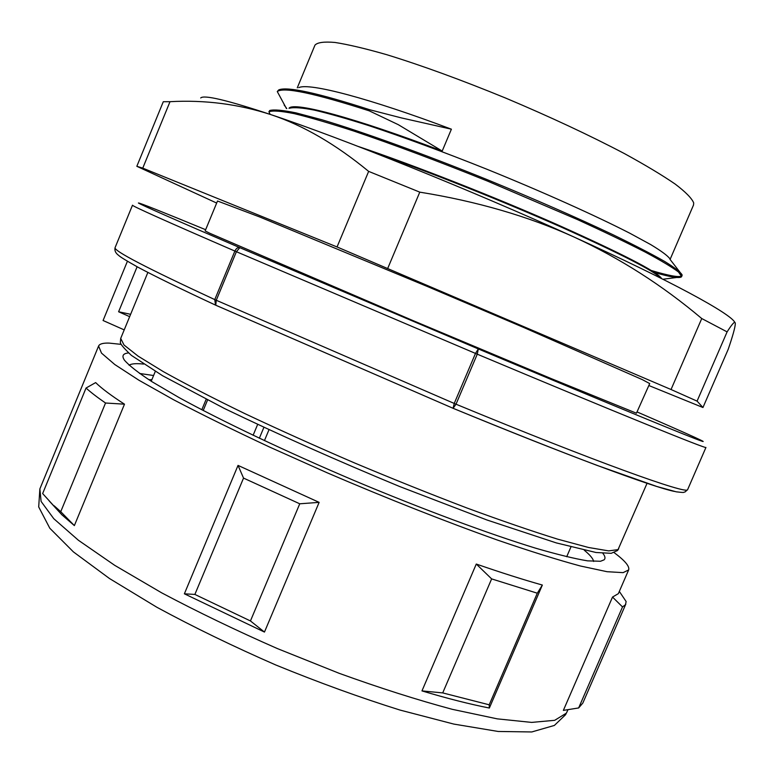 <?xml version="1.0" encoding="UTF-8"?>
<svg xmlns="http://www.w3.org/2000/svg" width="774" height="774" viewBox="0 0 774 774"><rect width="100%" height="100%" fill="white"/><g stroke="black" fill="none" stroke-linecap="round" stroke-linejoin="round"><path stroke-width="1.16" d="M636.441 413.21L649.705 383.575L642.333 379.628L523.708 327.479L427.238 286.448L259.774 217.001L217.513 201.008L205.149 230.913L209.522 233.148L412.852 320.533L551.32 378.641L636.441 413.21M215.811 305.256L215.53 305.111C181.184 289.147 154.626 276.125 137.83 267.146C126.355 260.703 119.989 256.804 118.732 255.449C115.607 253.204 114.388 250.602 115.084 247.641L132.499 205.187C131.725 205.855 165.849 221.151 234.88 251.066C236.234 248.338 237.879 247.206 239.814 247.67C174.624 219.603 140.82 204.713 138.391 202.991C138.991 202.575 161.408 211.476 205.652 229.714M124.208 329.888L103.077 320.513L127.41 261.264M115.084 247.641C113.362 250.65 146.586 267.968 214.766 299.596L216.265 300.264L215.762 305.227L453.013 408.266M687.68 489.516L705.936 447.459C707.417 449.481 616.52 412.658 477.268 354.173L478.313 348.939L239.814 247.67L236.389 251.714L234.88 251.066L214.766 299.596L215.53 305.111L453.196 408.343C507.831 430.799 557.299 450.391 596.851 465.309L656.971 486.536L676.215 491.809C686.325 493.019 682.639 492.196 685.077 491.954L687.593 489.652C687.66 494.886 595.332 461.797 456.012 404.202L453.09 408.304L454.232 403.447L456.012 404.202L477.268 354.173L475.488 353.418L454.232 403.447L216.265 300.264L236.389 251.714L475.488 353.418L478.313 348.939C588.143 395.127 671.455 429.531 694.839 438.568C718.32 447.653 690.04 434.882 637.399 412.087M129.664 316.653L118.606 311.767L137.114 266.759M118.606 311.767L130.632 314.302M264.427 440.648L268.955 429.831M143.606 364.08C136.224 363.277 131.377 363.654 129.074 365.222M139.552 373.465L153.591 375.516M602.888 553.352C605.171 556.264 605.578 558.422 604.107 559.834L600.518 561.266L587.563 560.85C574.695 558.731 557.415 554.513 535.714 548.215C488.974 533.925 422.652 509.331 354.095 480.528C285.645 451.455 221.78 421.056 178.949 397.517L151.946 381.688C138.159 372.671 128.977 365.492 124.421 360.152C121.586 355.905 122.921 353.505 128.436 352.944M121.102 344.362L109.076 343.095C103.058 342.921 99.556 343.898 98.588 346.036L101.5 353.108L114.794 364.535L138.904 380.218L173.608 399.761C201.695 414.496 233.816 430.325 269.981 447.237L327.209 472.808C386.642 498.359 446.172 521.84 497.537 540.097C529.948 551.204 557.59 559.844 580.461 566.017L607.077 571.705L623.109 572.644L628.643 569.935C629.813 566.442 624.976 560.676 614.15 552.636M628.643 569.935L618.349 593.658L612.524 597.054L563.366 710.387L578.652 707.949L622.519 606.932L612.524 597.054M264.466 632.068L184.376 593.803L238.034 465.406L319.13 502.365L264.466 632.068L250.447 620.951L299.751 503.797L319.13 502.365M61.872 514.787L42.647 493.56L86.04 388.035L95.657 382.598C101.529 388.364 111.146 395.553 124.488 404.183L74.362 525.604L61.872 514.787L49.159 500.884M489.352 708.036C469.634 704.146 447.178 698.429 421.965 690.901L476.281 564.053C501.165 572.663 523.185 579.658 542.351 585.047L489.352 708.036L489.207 704.804L537.301 593.203L542.351 585.047M622.519 606.932L625.479 604.707L626.137 601.553L619.326 591.413M578.652 707.949L582.822 703.082L625.827 604.059M238.034 465.406L243.539 478.09L299.751 503.797M184.376 593.803L194.874 594.432L243.539 478.09M194.874 594.432L250.447 620.951M124.488 404.183L105.535 403.012L60.74 511.691L74.362 525.604M86.04 388.035C90.819 392.37 97.311 397.362 105.535 403.012M54.132 505.77L60.74 511.691M476.281 564.053L491.635 578.894L537.301 593.203M421.965 690.901L442.718 692.914L491.635 578.894M442.718 692.914L489.207 704.804M593.639 561.46C593.155 558.712 590.049 554.977 584.312 550.246M670.081 259.445L693.504 205.052L693.707 202.943C691.869 198.376 685.725 192.107 675.257 184.125C662.283 175.214 645.342 165.046 624.444 153.6C589.701 135.344 550.13 116.835 505.703 98.095C461.285 79.896 421.607 65.413 386.642 54.664C365.551 48.607 348.329 44.534 334.978 42.454C324.083 41.515 317.408 42.415 314.96 45.153L297.284 87.81M451.397 129.19L442.206 151.046L398.329 124.691L369.295 110.866L369.759 109.744L401.232 117.871L451.397 129.19C369.827 98.424 308.913 82.412 298.735 87.646M288.992 108.283C293.646 101.336 356.05 118.238 442.206 151.046M669.752 258.593C667.44 255.536 661.102 250.873 650.731 244.603L629.93 233.284C595.98 215.859 542.816 191.904 487.127 169.332C443.521 151.898 404.105 137.337 368.879 125.64C347.216 118.751 329.027 113.565 314.292 110.102C302.092 107.75 293.897 107.122 289.689 108.205M268.917 111.756L269.749 110.489C274.015 109.357 282.752 110.15 295.968 112.869L321.839 119.738C362.851 131.938 423.697 153.958 486.575 179.394C534.486 199.063 576.533 217.465 612.727 234.599C634.39 245.126 651.727 254.095 664.74 261.506C675.073 267.872 680.888 272.39 682.165 275.07L681.662 276.541L678.508 272.013C672.132 267.204 661.006 260.548 645.129 252.034C626.582 242.552 604.088 231.755 577.646 219.661L487.562 181.116C438.49 161.321 394.014 144.67 354.115 131.154C329.937 123.298 309.977 117.455 294.217 113.633C281.156 111.021 272.719 110.392 268.917 111.756L270.145 114.378M681.73 275.979C678.972 277.566 668.833 275.747 651.311 270.513M286.457 108.573L277.276 91.545L278.775 89.881C287.28 86.311 317.611 92.928 369.759 109.744M369.295 110.866C314.254 93.17 283.574 86.727 277.276 91.545M358.41 146.518C413.984 165.152 495.476 197.341 557.367 224.692C621.88 253.62 656.536 271.442 661.335 278.147L661.528 278.534M654.417 272.467C670.1 277.015 679.098 278.485 681.401 276.899L681.662 276.541M660.696 278.118C654.427 271.132 621.59 254.269 562.185 227.517C503.845 201.608 428.98 171.683 372.807 152.11M734.845 322.439C730.966 313.78 671.513 281.223 574.008 237.018C471.811 190.481 341.547 138.111 270.929 114.639C227.314 100.185 203.91 94.631 200.708 97.959M142.755 168.142L337.048 246.954L368.647 171.383C335.732 144.254 303.156 125.34 270.929 114.639C238.479 104.093 204.839 99.778 170.009 101.684L163.285 101.723L136.834 166.304L142.755 168.142L170.009 101.684M337.048 246.954L671.039 389.516L701.747 318.54C662.176 285.161 619.597 257.984 574.008 237.018C528.352 216.323 476.948 201.366 419.779 192.145L368.647 171.383M387.803 268.21L419.779 192.145M671.039 389.516L697.074 401.126L702.956 407.511L728.189 349.355C732.746 336.013 735.116 327.508 735.3 323.861L735.3 323.784C735.368 320.436 732.639 323.135 727.105 331.882L701.747 318.54M697.074 401.126L727.105 331.882M702.956 407.511L648.864 385.529M216.662 203.049L136.834 166.304M151.859 379.715L148.763 379.657M453.187 408.343C566.907 455.276 653.237 487.185 674.367 491.422M618.697 548.766L617.546 550.508L611.228 553.313L595.951 552.491L556.235 542.893L486.991 520.002L399.761 486.565C336.419 460.327 277.963 434.291 224.383 408.469L162.608 375.738L131.396 355.392C123.647 348.029 119.97 343.617 120.367 342.147L120.705 338.402L124.024 345.02L138.101 356.127L163.275 371.588C185.431 383.933 212.511 397.884 244.516 413.451C278.804 429.628 315.347 446.066 354.144 462.775C393.211 479.164 430.915 494.276 467.225 508.102C501.707 520.786 531.825 531.128 557.59 539.139L588.55 547.489L608.693 550.894L618.039 549.617L647.054 483.305M263.857 427.451L259.348 438.248M257.616 424.52L253.108 435.288M567.158 711.645L566.316 713.193L554.697 720.313L531.651 722.403L497.227 718.852L452.287 709.323C417.65 700.054 379.937 688.047 339.167 673.312L277.286 648.535C236.051 630.433 197.505 611.866 161.669 592.836L114.765 565.368L78.406 540.262L53.764 518.686L41.099 501.436L39.871 488.907L38.7 506.931L49.807 528.236L73.424 551.91L109.511 578.536L156.967 607.319C193.635 627.192 233.245 646.406 275.786 664.982C318.762 682.562 360.171 697.587 400.032 710.068L453.835 724.087L498.185 731.469L531.738 731.962L554.368 725.441L565.601 714.683L568.01 709.681M203.204 410.51L207.567 400.013M147.863 272.438L120.705 338.402M98.588 346.036L39.871 488.907M570.922 546.976L566.703 556.738M155.293 371.414L151.23 381.234M201.801 409.775L206.165 399.297M682.165 275.07L669.965 259.29M284.164 105.051L286.786 108.534M662.921 279.24L681.401 276.889"/></g></svg>
